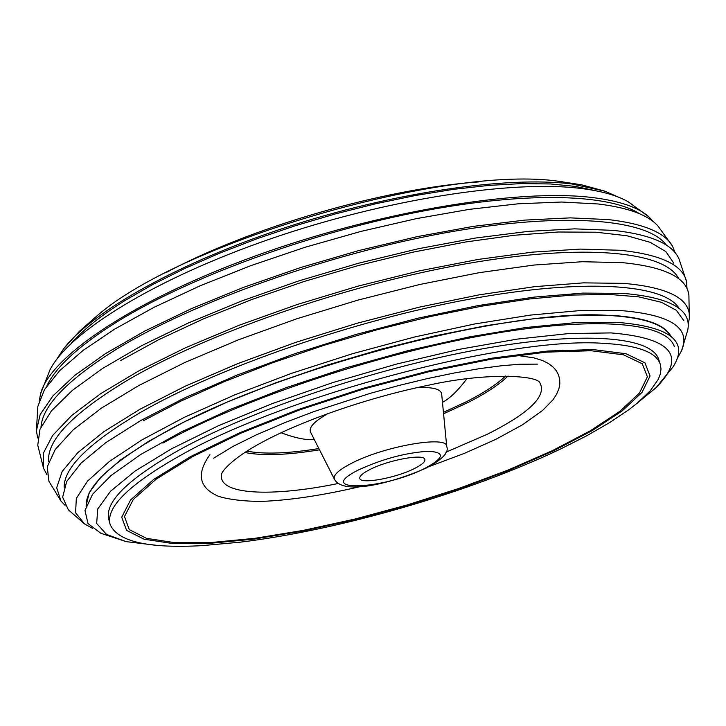 <?xml version="1.0" encoding="UTF-8"?>
<svg xmlns="http://www.w3.org/2000/svg" width="726" height="726" viewBox="0 0 726 726"><rect width="100%" height="100%" fill="white"/><g stroke="black" fill="none" stroke-linecap="round" stroke-linejoin="round"><path stroke-width="1.09" d="M156.226 545.271L126.188 541.641L106.513 534.4L96.667 523.446L97.747 508.962L110.497 491.284L135.163 471.002L171.336 448.913L217.827 426.008L272.713 403.438L333.325 382.411L396.523 364.071L458.941 349.397L517.302 339.096L568.739 333.57L611.002 332.907C672.076 337.998 687.086 356.266 656.005 387.72L632.582 406.878M656.005 387.72L672.948 367.038C689.41 341.474 670.597 326.564 616.519 322.308L575.455 322.653L525.715 327.526L469.241 336.918L408.502 350.513L346.375 367.737L285.863 387.748L229.852 409.573L180.874 432.133L140.889 454.385L111.25 475.358L92.592 494.252L84.987 510.46L88 523.546L100.805 533.265L126.188 541.641M201.991 545.643L239.834 542.222C339.986 530.08 469.286 492.518 560.363 449.104L586.708 435.791L609.84 422.478L629.251 409.4L637.41 403.012L650.314 390.724L658.319 379.271L660.351 373.954L661.014 368.935L660.279 364.28C656.358 352.046 637.056 345.05 602.38 343.28C508.953 336.71 286.207 395.253 180.901 455.148C129.482 484.106 105.86 507.102 110.025 524.136C117.031 541.451 147.687 548.62 201.991 545.643M56.247 359.978L63.897 348.453C93.209 310.71 179.912 261.995 286.933 227.102C393.919 192.218 507.692 175.874 571.961 183.987L605.076 191.228L617.717 196.855M670.379 335.839C663.909 324.477 644.125 317.734 611.029 315.601C511.894 306.88 272.232 369.57 160.655 434.674C110.343 463.578 85.541 487.2 86.258 505.541M110.025 524.136L108.755 519.181C104.553 502.002 128.13 478.879 179.485 449.821C251.559 410.027 376.513 367.91 480.086 349.251C583.867 330.502 651.939 336.655 658.691 359.406L660.279 364.28M176.917 425.944L176.246 425.98M71.13 343.434C83.091 329.831 101.096 315.501 125.135 300.437L152.832 284.474L184.331 268.684L219.089 253.392L256.414 238.954L295.546 225.668L335.666 213.843L375.905 203.716L415.408 195.512L453.342 189.368L488.952 185.393L521.558 183.596L550.598 183.968L575.618 186.437L596.291 190.865M551.76 316.881L551.188 317.217M162.887 443.096C239.208 400.443 372.801 355.186 483.589 335.348C594.612 315.402 667.103 322.362 674.372 346.81M562.459 181.736L558.784 181.309C447.025 164.657 183.097 241.341 97.674 315.275L79.47 331.247L63.897 348.453M165.7 272.822C249.581 227.583 383.537 188.66 478.606 181.917M92.719 528.428L84.606 523.981L75.577 512.783L76.33 498.39L87.537 481.111L109.472 461.4L141.933 439.902L184.15 417.414L234.716 394.88L291.643 373.309L352.473 353.725L414.437 337.027L474.695 323.968L530.57 315.075L579.756 310.601L620.458 310.537C670.715 314.576 691.116 327.907 681.65 350.522L677.186 358.626M681.65 350.522L687.794 329.858C691.742 309.585 670.279 297.433 623.398 293.404L582.851 293.095L533.955 297.125L478.398 305.537L418.339 318.106L356.321 334.368L295.037 353.635L237.157 375.052L185.103 397.666L140.862 420.481L105.887 442.579L81.058 463.143L66.692 481.51L62.636 497.183L68.344 509.824L84.606 523.981M86.049 506.131L89.117 492.854L100.542 477.363L120.443 460.021L148.639 441.29L184.567 421.742L227.265 402.05L275.399 382.929L327.308 365.078L381.096 349.206L434.747 335.902L486.275 325.629L533.837 318.705L575.872 315.275L611.138 315.32C644.888 317.507 664.798 324.477 670.869 336.229M65.031 505.314L60.939 501.013L56.692 487.7L62.182 471.437L77.9 452.57L103.954 431.616L139.973 409.246L185.039 386.277L237.683 363.644L295.918 342.3L357.346 323.188L419.356 307.143L479.287 294.82L534.681 286.661L583.423 282.859L623.897 283.376C669.245 287.451 691.052 299.148 689.328 318.451L688.175 324.277M689.328 318.451L688.901 295.355C687.041 277.74 664.898 266.832 622.463 262.658L582.297 261.723L534.027 265.044L479.196 272.677L419.81 284.474L358.19 300.038L296.87 318.75L238.373 339.841L185.03 362.41L138.811 385.524L101.204 408.275L73.19 429.837L55.203 449.53L47.254 466.809L48.923 481.284L60.939 501.013M39.431 400.18L40.547 393.909C49.758 356.856 133.484 300.019 255.824 255.788C378.001 211.511 518.092 188.361 592.334 197.536C619.695 200.902 638.635 207.418 649.153 217.092L653.454 221.793M649.153 217.092L628.417 201.91C617.463 195.512 601.663 191.029 581.027 188.47C511.576 179.712 384.426 199.432 269.518 239.208C154.511 278.975 68.906 332.218 49.922 369.979L40.547 393.909M37.698 437.932L36.391 430.863L40.166 414.537L52.925 395.879L74.832 375.342L105.697 353.48L144.919 330.983L191.482 308.623L243.927 287.224L300.437 267.604L358.943 250.524L417.241 236.631L473.17 226.394L524.744 220.105L570.282 217.873L608.47 219.588C643.363 223.635 664.698 232.465 672.457 246.069L675.144 252.739M672.457 246.069L658.11 226.185C648.345 215.041 628.353 207.636 598.133 203.97L561.643 202.028L518.346 203.788L469.413 209.342L416.361 218.635L360.931 231.412L305.074 247.276L250.751 265.671L199.868 285.908L154.103 307.279L114.844 329.005L83.118 350.395L59.577 370.768L44.504 389.581L37.852 406.388L36.391 430.863M46.954 474.677L43.542 468.352L43.315 453.269L52.608 435.491L71.756 415.426L100.723 393.628L139.002 370.777L185.611 347.709L239.045 325.293L297.37 304.457L358.299 286.062L419.392 270.862L478.189 259.427L532.439 252.131L580.228 249.1L620.068 250.27C660.696 254.49 682.839 264.917 686.515 281.552L687.023 288.721M686.515 281.552L678.982 258.892C672.621 244.054 650.832 234.552 613.606 230.387L574.656 228.853L528.101 231.385L475.321 238.064L418.085 248.791L358.499 263.239L298.84 280.889L241.422 301.063L188.388 322.952L141.634 345.694L102.611 368.436L72.373 390.379L51.455 410.843L39.994 429.248L37.761 445.183L43.542 468.352M64.16 487.219C63.906 467.471 89.561 442.424 141.107 412.087C218.608 367.41 353.979 320.411 469.377 299.194C584.993 277.886 664.825 284.002 679.209 308.523M48.642 461.8C46.546 440.591 72.373 413.675 126.124 381.041C205.712 333.824 346.257 284.801 465.357 263.901C584.675 242.901 665.724 251.495 678.701 278.748M46.872 385.914C55.811 366.848 79.288 345.431 117.322 321.654C187.081 278.521 305.111 234.689 413.275 212.963C521.54 191.228 607.825 193.288 639.524 213.734M41.019 426.861C42.607 405.344 68.135 379.235 117.594 348.544C194.668 301.653 329.531 253.592 446.581 232.565C563.812 211.466 647.565 218.925 666.414 245.161M120.734 360.486L158.685 339.714L202.844 319.15L251.967 299.475L304.53 281.343L358.825 265.398L413.067 252.149L465.448 242.012L514.317 235.26L558.24 232.002L596.046 232.22L626.883 235.741L650.224 242.321L665.86 251.595L673.81 263.193M175.765 426.226L176.427 426.198M551.733 317.162L552.304 316.835M143.376 420.717L180.865 401.124L224.37 381.595L272.649 362.755L324.223 345.24L377.42 329.649L430.482 316.491L481.665 306.181L529.354 298.994L572.152 295.065L608.914 294.402L638.826 296.88L661.386 302.288L676.36 310.311L683.792 320.602M416.769 387.711C432.524 386.876 440.818 388.991 441.671 394.036L446.735 446.581C449.24 452.307 442.461 459.44 426.398 467.952C394.499 482.1 343.589 496.248 334.423 479.205C332.871 475.348 338.461 470.103 351.175 463.478C383.836 446.163 448.241 435.019 446.735 446.581M414.464 468.533C395.96 478.044 360.459 484.523 359.797 478.407C359.361 476.165 362.691 473.225 369.788 469.586C388.283 459.912 424.474 453.36 424.873 459.494C425.291 461.818 421.815 464.831 414.464 468.533M334.423 479.205L310.546 432.133C308.55 427.414 314.431 421.189 328.17 413.448M209.478 543.375L253.583 539.128L302.588 531.087L354.542 519.68L407.513 505.387L459.64 488.734L509.053 470.276L553.884 450.665L592.235 430.6L622.227 410.871L642.038 392.358L650.051 376.014L644.951 362.818L626.021 353.734L593.333 349.605L547.985 351.003L492.174 358.154L429.193 370.832L363.163 388.301L298.586 409.419L239.825 432.696L190.611 456.545L153.667 479.414L130.562 499.978L121.714 517.193L126.605 530.388L144.029 539.182L172.289 543.475L209.478 543.375M192.807 456.509L156.226 479.133L133.303 499.479L124.482 516.531L129.264 529.608L146.443 538.329L174.376 542.603L211.175 542.522L254.835 538.32L303.377 530.37L354.842 519.072L407.331 504.915L458.986 488.407L507.928 470.121L552.323 450.692L590.283 430.817L619.94 411.279L639.515 392.966L647.374 376.803L642.265 363.762L623.471 354.805L591.082 350.74L546.197 352.137L490.994 359.225L428.721 371.766L363.445 389.045L299.602 409.918L241.495 432.932L192.807 456.509M358.662 469.849C382.457 458.959 405.607 452.752 428.104 451.254C445.437 452.153 444.412 457.825 425.028 468.279C382.575 490.114 312.625 492.636 358.662 469.849M338.198 483.498C271.134 497.31 218.081 494.805 221.566 474.768C220.423 473.679 228.908 459.83 263.474 441.535C304.194 419.737 370.26 397.031 428.358 385.243C484.451 372.61 535.098 375.124 539.636 382.357C547.495 395.47 529.989 412.804 487.128 434.339L445.846 452.225M508.055 376.004C499.379 384.471 486.111 393.256 468.261 402.358L443.577 413.775M319.513 449.821C287.315 455.12 262.422 456.01 244.834 452.47M505.586 375.986C497.001 384.199 484.106 392.693 466.891 401.469L443.441 412.359M318.868 448.55C288.05 453.55 264.064 454.412 246.904 451.136M605.085 191.228L581.68 184.821L558.784 181.309M213.653 458.188L232.865 446.49L255.861 435.083L284.919 422.596L314.313 411.442L370.414 393.301L399.2 385.406L427.496 378.564L454.53 372.937L479.496 368.654L501.494 365.759L519.453 364.252L537.485 364.125M517.193 355.413L533.919 357.854L542.431 360.504L548.593 363.59L553.457 367.374L556.361 370.832L558.503 374.861L559.692 379.353L559.819 383.981L558.938 388.628L556.515 394.409L552.967 399.79L542.848 410.226L522.538 424.764L495.785 439.357L464.286 453.405L429.166 466.546M466.882 378.772C457.734 390.824 449.603 398.674 442.47 402.34M281.08 432.75C295.11 438.005 306.19 440.283 314.313 439.575M209.923 454.703C196.791 472.998 198.697 486.42 215.658 494.95C219.706 497.827 242.112 502.256 266.76 501.167C294.148 499.642 325.212 494.805 359.951 486.656"/></g></svg>
